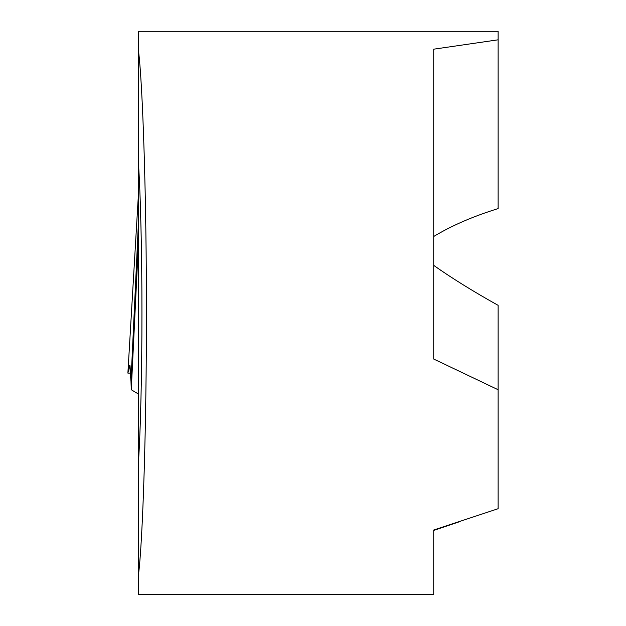 <?xml version="1.0" encoding="UTF-8"?>
<svg xmlns="http://www.w3.org/2000/svg" width="626" height="626" viewBox="0 0 626 626"><rect width="100%" height="100%" fill="white"/><g stroke="black" fill="none" stroke-linecap="round" stroke-linejoin="round"><path stroke-width="0.94" d="M138.346 161.86C140.506 192.487 142 255.236 141.938 312.75C142 370.263 140.506 433.004 138.346 463.631L138.346 49.72C142.908 83.814 146.594 204.412 146.382 312.75C146.594 421.079 142.908 541.686 138.346 575.779L138.346 594.7L433.732 594.7L433.732 530.019L498.116 508.703L498.116 305.332C473.366 291.52 451.902 278.21 433.732 265.401M433.732 236.464C451.902 225.524 473.366 216.244 498.116 208.607L498.116 39.814L433.732 49.18L433.732 359.042L498.116 389.732M138.346 49.72L138.346 31.3L498.116 31.3L498.116 39.814M138.346 393.981L131.272 389.748L138.346 244.594M131.272 389.748L130.975 381.297L138.346 224.671L130.975 381.297L129.731 365.318L127.884 373.112L130.787 373.112L127.884 373.112L138.346 195.703M460.18 521.489L433.732 530.433L433.732 530.019M138.346 575.779L138.346 463.631M138.346 594.199L433.732 594.199M127.884 373.112L129.097 366.515L129.605 365.373L130.036 365.694L130.975 381.297L131.718 381.297"/></g></svg>
